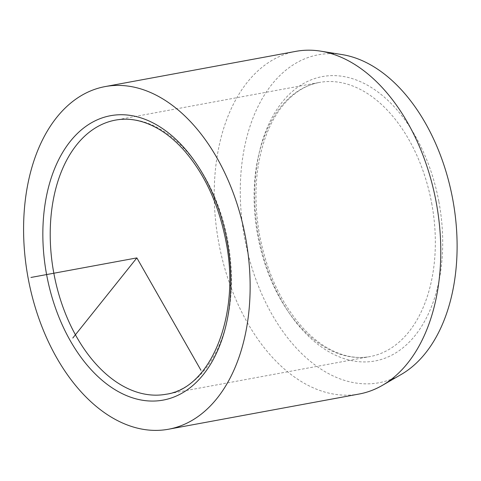<?xml version="1.0" encoding="UTF-8"?>
<svg xmlns="http://www.w3.org/2000/svg" width="481" height="481" viewBox="0 0 481 481"><rect width="100%" height="100%" fill="white"/><g stroke="black" fill="none" stroke-linecap="round" stroke-linejoin="round"><path stroke-width="0.36" stroke-dasharray="2.4 1.8" d="M342.057 54.581A166.763 105.85 -100.5 0 0 244.685 238.438A166.763 105.85 -100.5 0 0 401.148 374.513M295.869 51.359A174.23 110.588 -100.5 0 0 218.843 243.23A174.23 110.588 -100.5 0 0 359.151 394.023M431.655 203.078A139.382 88.474 79.5 0 1 370.033 356.577A139.382 88.474 79.5 0 1 257.786 235.943A139.382 88.474 79.5 0 1 319.408 82.443A139.382 88.474 79.5 0 1 431.655 203.078M438.882 201.731A144.613 91.787 79.5 0 1 375.198 360.936A144.613 91.787 79.5 0 1 258.501 235.822A144.613 91.787 79.5 0 1 322.192 76.617A144.613 91.787 79.5 0 1 438.882 201.731M227.766 240.734A139.382 88.474 79.5 0 1 166.149 394.234L370.033 356.577C355.621 359.205 340.855 356 325.733 346.957C317.352 341.853 309.367 335.077 301.773 326.629C280.94 302.85 266.907 272.505 259.668 235.6C253.078 198.28 255.309 164.682 266.348 134.8C270.424 124.194 275.463 115.013 281.463 107.257C292.358 93.404 305.008 85.137 319.408 82.443L115.518 120.1A139.382 88.474 79.5 0 1 227.766 240.734"/><path stroke-width="0.72" d="M168.506 429.232L359.151 394.023A174.23 110.588 -100.5 0 0 382.311 385.401L401.148 374.513A166.763 105.85 -100.5 0 0 452.699 199.116A166.763 105.85 -100.5 0 0 342.057 54.581L320.58 51.136A174.23 110.588 -100.5 0 0 295.869 51.359L105.219 86.568A174.23 110.588 79.5 0 1 245.526 237.361A174.23 110.588 79.5 0 1 168.506 429.232A174.23 110.588 79.5 0 1 28.193 278.439A174.23 110.588 79.5 0 1 105.219 86.568M382.311 385.401A174.23 110.588 -100.5 0 0 436.177 202.152A174.23 110.588 -100.5 0 0 320.58 51.136M200.956 370.268L136.863 257.9L72.817 338.011M136.863 257.9L30.946 277.459M227.056 240.849A144.613 91.787 79.5 0 1 163.366 400.06A144.613 91.787 79.5 0 1 46.669 274.946A144.613 91.787 79.5 0 1 110.359 115.735A144.613 91.787 79.5 0 1 227.056 240.849M166.149 394.234A139.382 88.474 79.5 0 1 53.902 273.599A139.382 88.474 79.5 0 1 115.518 120.1C129.93 117.466 144.697 120.677 159.818 129.72C168.2 134.824 176.184 141.6 183.778 150.048C204.611 173.827 218.645 204.172 225.89 241.077C241.071 315.133 210.54 388.576 166.149 394.234"/></g></svg>
